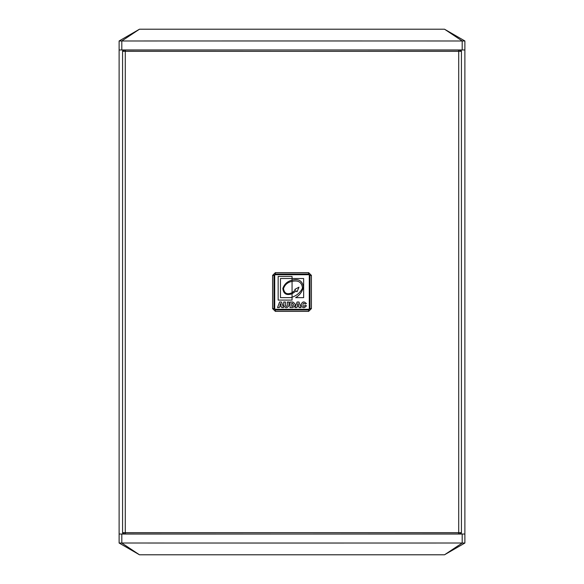 <?xml version="1.0" encoding="UTF-8"?>
<svg xmlns="http://www.w3.org/2000/svg" width="584" height="584" viewBox="0 0 584 584"><rect width="100%" height="100%" fill="white"/><g stroke="black" fill="none" stroke-linecap="round" stroke-linejoin="round"><path stroke-width="0.88" d="M216.715 554.793L139.474 554.793L119.114 543.032L119.114 534.046L119.114 543.032L121.808 543.032L121.808 534.046L119.114 534.046L119.114 40.968L121.808 40.968L121.808 49.954L119.114 49.954L119.114 40.968L139.481 29.207L216.715 29.207M460.842 49.954L460.842 50.465L458.418 50.063L292 49.968L125.582 50.063L123.158 50.465L123.158 49.954M123.158 534.046L123.158 533.535L125.582 533.937L292 534.031L458.418 533.937L460.842 533.535L460.842 534.046M292 274.005L308.6 274.013L309.994 275.4L309.994 308.6L308.6 309.987L275.4 309.987L274.005 308.6L274.005 275.4L275.4 274.013L292 274.005L292 274.714M308.6 274.714L275.4 274.714A0.694 0.694 0 0 0 274.714 275.4L274.714 308.6A0.694 0.694 0 0 0 275.4 309.286L308.6 309.286A0.694 0.694 0 0 0 309.286 308.6L309.286 275.4A0.694 0.694 0 0 0 308.6 274.714M292.066 281.393L292.066 292.693L295.373 290.058L294.803 289.401L298.986 287.167L297.037 291.766L296.249 290.978L292.066 293.774L292.066 297.198C296.891 295.526 300.366 292.482 302.505 288.073C301.826 282.24 298.351 280.013 292.066 281.393L292.066 280.159C298.49 278.524 302.271 280.714 303.395 286.722C302.497 291.423 299.913 295.066 295.635 297.657L303.636 297.657L303.636 278.517L292.066 278.517L292.066 276.429L278.152 276.429L278.152 300.096L292.066 300.096L292.066 297.198L290.971 297.643L280.459 297.643L280.459 278.517L292.066 278.517L292.066 280.159C287.467 281.276 284.393 284.028 282.839 288.423C283.437 293.898 286.51 295.687 292.066 293.774L292.066 292.693C287.175 294.905 284.32 293.54 283.495 288.591C284.919 284.591 287.781 282.189 292.066 281.393M285.401 305.505L285.401 302.023L283.7 302.023L283.7 305.359C285.408 308.469 287.182 308.491 289 305.439L289 302.023L287.291 302.023L287.291 305.476C286.686 306.651 286.058 306.666 285.401 305.505M304.979 305.301C302.731 309.345 301.95 300.738 304.921 303.994L306.432 303.658C304.06 301.059 302.286 301.424 301.103 304.738C302.344 308.243 304.14 308.586 306.483 305.753L304.979 305.301M298.592 305.454L297.387 305.454L297.986 303.468L298.592 305.454M298.95 302.023L297.073 302.023L295 307.578L296.752 307.578L297.015 306.651L298.957 306.651L299.227 307.578L301.023 307.578L298.95 302.023M281.116 305.461L279.911 305.461L280.51 303.468L281.116 305.461M281.473 302.023L279.597 302.023L277.517 307.578L279.269 307.578L279.539 306.658L281.473 306.658L281.751 307.586L283.547 307.586L281.473 302.023M291.737 303.286L292.234 303.286C293.825 304.235 293.869 305.242 292.358 306.308L291.737 306.308L291.737 303.286M292.548 307.578C295.935 305.863 296.008 304.016 292.759 302.023L290.029 302.023L290.029 307.578L292.548 307.578M464.886 40.968L464.886 49.954L462.192 49.954L462.192 40.968L464.886 40.968L444.519 29.207L367.285 29.207M462.192 40.968L444.519 29.207M139.488 29.207L444.512 29.207M121.808 49.954L462.192 49.954M462.192 40.989A485.713 0.402 180 0 0 121.808 40.989M139.481 29.207L121.808 40.968M464.886 49.954L464.886 534.046L462.192 534.046L462.192 543.032L444.519 554.793L367.285 554.793M462.192 543.032L464.886 543.032L444.519 554.793M139.488 554.793L444.512 554.793M464.886 543.032L464.886 534.046M121.808 534.046L462.192 534.046M462.192 543.01A485.713 0.402 180 0 1 121.808 543.01M139.481 554.793L121.808 543.032M461.433 532.659L458.71 532.659L458.71 51.341L461.433 51.341L461.433 532.659A1.38 1.38 0 0 1 460.842 533.791M461.433 51.341A1.38 1.38 0 0 0 460.842 50.209A1.38 1.38 0 0 1 461.433 51.341M308.644 311.367L311.418 308.6L311.418 275.4L308.644 272.64L275.356 272.64L272.582 275.4L272.582 308.6L275.356 311.367L308.644 311.367L308.6 309.987M275.4 309.987L275.356 311.367M458.418 533.937A1.38 0.474 90 0 0 458.71 532.659L122.567 532.659A1.38 1.38 0 0 0 123.158 533.791M122.567 532.659L122.567 51.341A1.38 1.38 0 0 1 123.158 50.209A1.38 1.38 0 0 0 122.567 51.341L125.29 51.341L125.29 532.659A1.38 0.474 90 0 0 125.582 533.937M308.6 274.013L308.644 272.64M275.356 272.64L275.4 274.013M292 309.994L292 309.286M125.582 50.063A1.38 0.474 -90 0 0 125.29 51.341L458.71 51.341A1.38 0.474 -90 0 0 458.418 50.063M309.994 308.6L311.418 308.6M311.418 275.4L309.994 275.4M272.582 308.6L274.005 308.6M274.005 275.4L272.582 275.4"/></g></svg>
